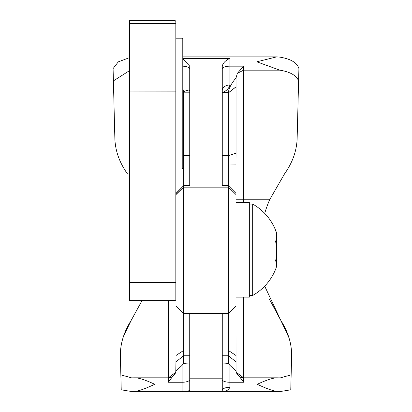 <?xml version="1.0" encoding="UTF-8"?>
<svg xmlns="http://www.w3.org/2000/svg" width="412" height="412" viewBox="0 0 412 412"><rect width="100%" height="100%" fill="white"/><g stroke="black" fill="none" stroke-linecap="round" stroke-linejoin="round"><path stroke-width="0.62" d="M249.337 297.134L235.994 297.134L249.337 297.134L249.337 202.395L235.994 202.395L249.337 202.395M249.337 295.466L252.674 295.466L252.674 204.064A52.473 52.473 0 0 1 276.529 232.759A49.697 6.798 180 0 1 276.519 233.429M276.529 241.262A49.697 39.233 180 0 0 276.519 237.4M276.529 258.267A49.697 46.036 -0 0 0 276.519 253.735M276.328 267.136A49.697 6.798 0 0 0 276.529 266.77A49.697 6.798 0 0 0 276.519 266.101M276.328 256.161A49.697 39.233 0 0 1 276.519 262.13M276.328 238.79A49.697 46.036 180 0 1 276.519 245.794M276.56 235.123A49.697 21.151 180 0 0 275.947 231.147A49.697 21.151 180 0 0 275.623 230.38A49.697 28.371 180 0 1 275.623 241.489A49.697 49.522 0 0 1 275.623 260.868A49.697 21.151 0 0 1 275.947 268.382A52.473 52.473 0 0 1 252.674 295.466M276.56 249.765A49.697 49.522 180 0 0 275.947 240.459M276.56 264.406A49.697 28.371 0 0 0 275.947 259.076M129.404 300.606L129.404 20.6L175.157 20.6L175.157 300.606L129.404 300.606M175.157 300.606L176.006 299.756L176.006 21.45L175.157 20.6M181.934 38.187L181.934 168.91L182.784 168.065L182.784 39.125L181.934 38.187L176.006 38.187M183.536 90.939L183.536 92.772L184.602 91.191L183.536 90.939L182.784 88.647M228.382 92.355L222.269 92.355L228.464 92.345L228.464 92.824L222.269 92.824M189.731 92.824L183.536 92.824L182.784 92.18M189.731 90.645L188.619 90.022L184.602 91.191M127.416 173.792C119.238 162.302 115.046 150.179 114.83 137.417L113.089 68.577L118.296 61.857L129.404 57.68M113.398 80.881L129.404 70.72M222.269 355.762L228.464 355.762L228.464 363.523L229.896 365.31L236.04 371.047L236.215 372.01L243.621 382.259L243.621 297.134M222.269 364.12L228.464 363.523M176.006 354.953L175.96 361.896L183.536 355.762L183.536 363.523L189.731 364.12M175.96 361.896L175.785 372.01L168.379 382.259L168.379 377.809L134.58 377.809L168.379 377.809C172.165 377.572 174.631 375.636 175.785 372.01M189.731 313.82L183.634 313.82L189.731 313.82L189.731 390.303C189.036 390.978 186.497 391.333 182.104 391.364L182.104 365.31L183.536 363.523M182.104 365.31L175.96 371.047M182.104 391.364L130.918 391.4L121.231 389.819L120.407 357.446C119.923 344.906 123.497 332.587 131.134 320.479L123.337 336.697M134.235 391.364L137.443 390.962C141.321 390.097 147.089 387.877 154.742 384.293C145.302 379.879 138.581 377.722 134.58 377.809L131.531 377.84L120.85 374.853M176.006 305.879L176.006 355.505L183.634 350.452L183.536 355.762L189.731 355.762M121.231 389.819L120.407 357.446M269.319 299.04L280.866 320.479L289.028 337.892M264.7 286.149L280.866 320.479C288.508 332.582 292.082 344.906 291.593 357.446L290.769 389.819L281.082 391.4L274.557 390.962C270.427 389.989 264.664 387.764 257.258 384.293C266.688 379.885 273.408 377.727 277.42 377.809L243.621 377.809C239.835 377.572 237.369 375.636 236.215 372.01M222.269 390.303A7.627 3.028 180 0 1 229.896 387.28C228.336 390.252 225.791 391.616 222.269 391.364L277.982 391.369L222.269 391.369L222.269 378.793L189.731 378.793M222.269 185.709L228.366 185.709L222.269 185.709L222.269 66.136C223 62.974 225.544 60.379 229.896 58.355L229.896 66.172L243.621 66.172L237.353 73.336L236.04 77.914C231.333 83.523 228.804 88.333 228.464 92.345L228.464 92.772L236.04 86.788L236.04 153.192L228.464 155.659L228.464 92.824L236.04 86.844M236.04 153.192L235.994 164.089L228.366 163.981L228.366 187.156L183.634 187.156L183.634 185.709L189.731 185.709L189.731 66.136L182.784 58.746M279.82 70.174L256.836 61.805L276.668 56.877L279.763 57.124C290.764 58.895 297.145 62.712 298.911 68.577L297.17 137.417C296.954 150.169 292.762 162.297 284.584 173.792L269.623 199.774L243.621 199.774L243.621 70.174L279.82 70.174C290.105 71.822 296.367 75.391 298.602 80.881M142.011 300.606L131.134 320.479M264.7 213.38A127.097 127.097 0 0 1 269.623 199.774M291.593 357.446L291.15 374.853L280.469 377.84L243.621 377.809L236.292 372.299M228.366 185.709L235.994 193.336L235.994 194.572L235.994 193.336L228.366 185.709M189.731 185.709L183.634 185.709L176.006 193.635M176.006 194.572L183.634 187.156L183.634 313.82L176.006 306.198L183.634 313.403L228.366 313.403L228.366 187.156L235.994 194.572L235.994 306.131M222.269 313.82L228.366 313.82L222.269 313.82L222.269 378.793M236.04 371.047L235.994 306.198L228.366 313.82L228.366 313.403L235.994 305.869M290.769 389.819L291.15 374.853M236.04 86.788L236.04 77.914M236.04 361.896L228.464 355.762L228.366 350.452L235.994 355.505L235.994 354.392M176.006 299.756L176.006 305.869M181.934 168.91L176.006 168.91L176.006 185.158M182.784 163.997L183.634 163.981L183.536 155.659L182.784 155.412M182.784 92.226L183.536 92.824L183.536 155.659M235.994 164.089L235.994 193.336M228.366 163.981L228.464 155.659M176.006 193.336L183.634 185.709L183.634 163.981M180.502 310.694L183.634 313.82L183.634 350.452M231.117 311.075L228.366 313.82L228.366 350.452M222.269 90.022L222.269 90.645A7.627 5.66 180 0 1 229.896 84.985C229.015 88.307 226.667 90.764 222.846 92.345M176.006 282.019L175.157 282.565L129.404 282.565M176.006 91.124L129.404 91.031M176.006 24.123L175.157 23.417L129.404 23.417M175.703 372.319L168.379 377.809L168.379 300.606M182.784 58.355L229.896 58.355M243.621 66.172L243.621 70.174L237.353 73.336M243.621 202.395L243.621 199.774L235.994 199.774M189.731 379.637A7.627 2.621 180 0 1 182.104 382.259L168.379 382.259M229.896 365.31L229.896 382.259L243.621 382.259M222.269 379.637A7.627 2.621 180 0 0 229.896 382.259L229.896 387.28M183.536 155.679L189.731 155.679M222.269 155.679L228.464 155.679M222.269 69.01A7.627 2.838 180 0 1 229.896 66.172L229.896 84.985M182.784 66.188A7.627 2.838 180 0 1 189.731 69.01M249.337 204.064L252.674 204.064L249.337 204.064M275.947 231.147A52.473 52.473 0 0 0 252.674 204.064M130.918 391.4L281.082 391.4M182.784 56.877L276.447 56.877"/></g></svg>
